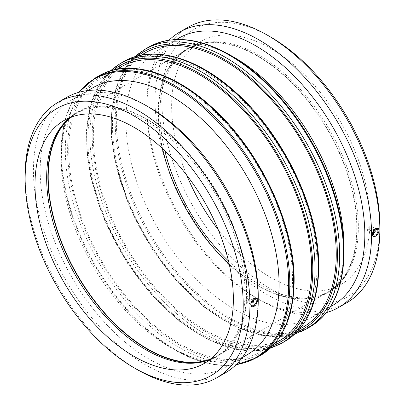 <?xml version="1.0" encoding="UTF-8"?>
<svg xmlns="http://www.w3.org/2000/svg" width="405" height="405" viewBox="0 0 405 405"><rect width="100%" height="100%" fill="white"/><g stroke="black" fill="none" stroke-linecap="round" stroke-linejoin="round"><path stroke-width="0.3" stroke-dasharray="2.02 1.52" d="M373.668 232.526A1.245 0.719 -60 0 1 373.511 232.035A1.245 0.719 -60 0 1 373.982 230.86A1.245 0.719 -60 0 1 374.893 230.399L370.165 227.645A1.245 0.719 -60 0 1 370.423 228.218A1.245 0.719 -60 0 1 369.881 229.473A1.245 0.719 -60 0 1 368.92 229.807A1.245 0.719 -60 0 1 368.661 229.235A1.245 0.719 -60 0 1 369.208 227.98A1.245 0.719 -60 0 1 370.165 227.645M252.052 302.743A1.245 0.719 -60 0 1 252.153 301.381A1.245 0.719 -60 0 1 253.277 300.616M92.937 87.708A154.199 89.024 -120 0 0 61.003 158.294A154.199 89.024 -120 0 0 170.034 347.146A154.199 89.024 -120 0 0 247.131 354.78M292.521 279.718A158.228 91.353 -120 0 0 223.454 120.482A158.228 91.353 -120 0 0 101.523 78.094A158.228 91.353 -120 0 0 101.518 260.8A158.228 91.353 -120 0 0 259.752 352.153A158.228 91.353 -120 0 0 292.521 279.718M120.655 67.048A158.228 91.353 -120 0 0 120.649 249.753A158.228 91.353 -120 0 0 278.883 341.111M317.12 265.518A158.228 91.353 -120 0 0 248.052 106.282A158.228 91.353 -120 0 0 126.117 63.889A158.228 91.353 -120 0 0 126.117 246.599A158.228 91.353 -120 0 0 284.345 337.952A158.228 91.353 -120 0 0 317.12 265.518M145.248 52.847A158.228 91.353 -120 0 0 145.248 235.553A158.228 91.353 -120 0 0 303.477 326.906M234.966 57.854A154.199 89.024 -120 0 0 157.869 50.22A154.199 89.024 -120 0 0 157.869 228.268A154.199 89.024 -120 0 0 312.063 317.292A154.199 89.024 -120 0 0 343.997 246.706M371.75 227.453A3.119 1.797 120 0 0 371.101 226.025A3.119 1.797 120 0 0 368.702 226.861A3.119 1.797 120 0 0 367.34 229.999A3.119 1.797 120 0 0 367.983 231.427A3.119 1.797 120 0 0 370.388 230.592A3.119 1.797 120 0 0 371.75 227.453M248.807 298.434A1.245 0.719 120 0 0 248.548 297.862A1.245 0.719 120 0 0 247.587 298.196A1.245 0.719 120 0 0 247.045 299.452A1.245 0.719 120 0 0 247.303 300.019A1.245 0.719 120 0 0 248.26 299.685A1.245 0.719 120 0 0 248.807 298.434M245.719 300.216A3.119 1.797 -60 0 1 247.08 297.078A3.119 1.797 -60 0 1 249.485 296.242A3.119 1.797 -60 0 1 250.128 297.67A3.119 1.797 -60 0 1 248.766 300.804A3.119 1.797 -60 0 1 246.367 301.639A3.119 1.797 -60 0 1 245.719 300.216M256.421 298.45L257.403 300.596L255.327 305.269L251.748 306.544M378.042 228.233L379.019 230.379L378.027 233.624L375.668 236.08L374.407 236.52L373.364 236.333M270.829 37.154A154.199 89.024 -120 0 0 161.792 100.101A154.199 89.024 -120 0 0 270.824 288.952A154.199 89.024 -120 0 0 379.86 226.005M218.32 229.898A140.262 80.98 -120 0 0 340.954 284.523A140.262 80.98 -120 0 0 370.008 220.315A140.262 80.98 -120 0 0 308.782 79.157A140.262 80.98 -120 0 0 200.693 41.583A140.262 80.98 -120 0 0 186.68 175.102M187.971 27.332A158.968 91.778 -120 0 0 187.971 210.889A158.968 91.778 -120 0 0 346.933 302.667M169.067 40.161A158.968 91.778 -120 0 0 146.762 104.89A158.968 91.778 -120 0 0 259.165 299.578A158.968 91.778 -120 0 0 326.374 312.625M178.696 38.191A154.199 89.024 -120 0 0 146.762 108.783A154.199 89.024 -120 0 0 255.793 297.629A154.199 89.024 -120 0 0 332.89 305.269M149.207 107.371A154.199 89.024 -120 0 0 72.11 99.731A154.199 89.024 -120 0 0 72.11 277.779A154.199 89.024 -120 0 0 226.304 366.808A154.199 89.024 -120 0 0 258.238 296.217M66.354 97.549A158.968 91.778 -120 0 0 66.349 281.105A158.968 91.778 -120 0 0 225.317 372.883M25.14 175.102A158.968 91.778 -120 0 0 137.548 369.795M209.891 359.635A140.262 80.98 -120 0 0 215.966 356.689A140.262 80.98 -120 0 0 245.015 292.476A140.262 80.98 -120 0 0 183.789 151.323A140.262 80.98 -120 0 0 75.705 113.744A140.262 80.98 -120 0 0 70.116 117.531M205.497 361.149A140.732 81.253 -120 0 0 206.378 360.916A140.732 81.253 -120 0 0 246.898 291.772A140.732 81.253 -120 0 0 178.433 143.071A140.732 81.253 -120 0 0 67.245 119.931A140.732 81.253 -120 0 0 66.607 120.579M210.6 359.063A140.262 80.98 -120 0 0 217.52 355.792A140.262 80.98 -120 0 0 246.569 291.58A140.262 80.98 -120 0 0 185.343 150.422A140.262 80.98 -120 0 0 77.259 112.848A140.262 80.98 -120 0 0 70.961 117.202M229.2 264.004A140.262 80.98 -120 0 0 327.741 292.152A140.262 80.98 -120 0 0 356.795 227.944A140.262 80.98 -120 0 0 295.569 86.786A140.262 80.98 -120 0 0 187.48 49.207A140.262 80.98 -120 0 0 162.587 148.625M357.124 228.136A140.732 81.253 -120 0 0 302.515 94.061A140.732 81.253 -120 0 0 198.622 44.084A140.732 81.253 -120 0 0 187.247 211.309A140.732 81.253 -120 0 0 337.755 285.069A140.732 81.253 -120 0 0 357.124 228.136M228.496 260.987A140.262 80.98 -120 0 0 329.295 291.256A140.262 80.98 -120 0 0 339.041 283.789A140.262 80.98 -120 0 0 358.349 227.048A140.262 80.98 -120 0 0 303.917 93.418A140.262 80.98 -120 0 0 200.374 43.608A140.262 80.98 -120 0 0 189.034 48.311A140.262 80.98 -120 0 0 164.845 150.741M94.912 78.18A161.458 93.221 -120 0 0 94.912 264.617A161.458 93.221 -120 0 0 256.37 357.833M236.161 364.616A160.987 92.947 60 0 1 174.833 349.915A160.987 92.947 60 0 1 61.003 152.751A160.987 92.947 60 0 1 78.934 92.289M260.223 355.61A161.458 93.221 60 0 1 98.764 262.389A161.458 93.221 60 0 1 98.764 75.953M293.666 280.376A159.843 92.284 -120 0 0 124.122 69.468A159.843 92.284 -120 0 0 124.122 295.523A159.843 92.284 -120 0 0 293.666 280.376M120.179 63.59A161.458 93.221 -120 0 0 120.179 250.027A161.458 93.221 -120 0 0 281.637 343.248M272.545 345.951A159.843 92.284 60 0 1 119.845 250.219A159.843 92.284 60 0 1 113.289 70.116M284.821 341.41A161.458 93.221 60 0 1 123.363 248.189A161.458 93.221 60 0 1 123.363 61.752M318.259 266.176A159.843 92.284 -120 0 0 148.721 55.267A159.843 92.284 -120 0 0 148.721 281.323A159.843 92.284 -120 0 0 318.259 266.176M144.777 49.39A161.458 93.221 -120 0 0 144.777 235.826A161.458 93.221 -120 0 0 306.236 329.047M297.138 331.751A159.843 92.284 60 0 1 144.443 236.019A159.843 92.284 60 0 1 137.887 55.91M310.088 326.82A161.458 93.221 60 0 1 148.625 233.604A161.458 93.221 60 0 1 148.63 47.167M230.167 55.085A160.987 92.947 -120 0 0 116.331 120.806A160.987 92.947 -120 0 0 230.161 317.971A160.987 92.947 -120 0 0 343.997 252.249M78.626 92.375L71.007 104.455L65.478 118.741L61.003 152.751L61.003 158.294M235.933 364.839L221.662 365.396L206.525 363.047L174.833 349.915L170.034 347.146M110.17 70.981L100.84 81.977L91.814 100.724L86.493 130.02L86.933 152.791L90.685 177.02L104.834 220.877L127.469 263.204L151.915 295.179L179.501 321.271L208.464 339.805L237.006 349.581L258.628 350.578L270.231 348.219M134.769 56.781L125.439 67.777L116.407 86.523L111.086 115.82L111.532 138.591L115.283 162.815L129.428 206.677L152.067 249.004L176.514 280.979L204.095 307.071L233.062 325.605L261.6 335.38L283.227 336.378L294.83 334.019M368.92 229.807L373.663 232.546M253.292 300.601L248.548 297.862M252.047 302.758L247.303 300.019M246.367 301.639L252.538 305.203M249.485 296.242L255.656 299.806M377.273 229.589L371.101 226.025M374.154 234.986L367.983 231.427M255.793 297.629L259.165 299.578M146.762 108.783L146.762 104.89M176.428 39.503L157.869 50.22M330.622 306.58L312.063 317.292M141.198 55.186L126.117 63.889M299.427 329.245L284.345 337.952M116.605 69.387L101.523 78.094M274.833 343.45L259.752 352.153M88.057 90.523L72.11 99.731M242.256 357.6L226.304 366.808M75.705 113.744L64.046 120.477M215.966 356.689L204.307 363.417M204.626 361.392L206.378 360.916M65.959 121.211L67.245 119.931M187.48 49.207L77.259 112.848M327.741 292.152L217.52 355.792M200.374 43.608L198.622 44.084M339.041 283.789L337.755 285.069M200.693 41.583L189.034 48.311M340.954 284.523L329.295 291.256"/><path stroke-width="0.61" d="M375.015 230.445L374.908 230.384A1.245 0.719 -60 0 1 375.015 230.445A1.245 0.719 -60 0 1 375.015 231.883A1.245 0.719 -60 0 1 373.769 232.607A1.245 0.719 -60 0 1 373.668 232.526M253.277 300.616A1.245 0.719 -60 0 1 253.398 300.662A1.245 0.719 -60 0 1 253.657 301.234A1.245 0.719 -60 0 1 253.11 302.484A1.245 0.719 -60 0 1 252.153 302.818A1.245 0.719 -60 0 1 252.052 302.743M242.256 357.6L247.131 354.78A154.199 89.024 -120 0 0 279.07 284.194A154.199 89.024 -120 0 0 211.759 129.018A154.199 89.024 -120 0 0 92.937 87.708L88.057 90.523M274.833 343.45L278.883 341.111A158.228 91.353 -120 0 0 311.653 268.672A158.228 91.353 -120 0 0 242.585 109.436A158.228 91.353 -120 0 0 120.655 67.048L116.605 69.387M299.427 329.245L303.477 326.906A158.228 91.353 -120 0 0 336.251 254.472A158.228 91.353 -120 0 0 267.178 95.236A158.228 91.353 -120 0 0 145.248 52.847L141.198 55.186M230.167 55.085A160.987 92.947 -120 0 1 343.997 252.249L343.997 246.706A154.199 89.024 -120 0 0 234.966 57.854L230.167 55.085C198.764 37.417 171.583 34.779 148.63 47.167A161.458 93.221 60 0 1 273.046 90.421A161.458 93.221 60 0 1 343.526 252.907A161.458 93.221 60 0 1 310.088 326.82L306.236 329.047A161.458 93.221 -120 0 0 339.673 255.135A161.458 93.221 -120 0 0 269.198 92.649A161.458 93.221 -120 0 0 144.777 49.39L134.769 56.781M256.299 301.234A3.119 1.797 120 0 0 255.656 299.806A3.119 1.797 120 0 0 252.538 301.603A3.119 1.797 120 0 0 252.538 305.203A3.119 1.797 120 0 0 254.937 304.368A3.119 1.797 120 0 0 256.299 301.234M251.748 306.544L250.791 304.413A4.678 2.698 120 0 0 251.758 306.555A4.678 2.698 120 0 0 255.363 305.299A4.678 2.698 120 0 0 257.403 300.596A4.678 2.698 120 0 0 256.436 298.455A4.678 2.698 120 0 0 252.831 299.71A4.678 2.698 120 0 0 250.791 304.413L251.733 301.143L252.791 299.685L254.046 298.657L255.322 298.222L256.421 298.45M373.511 233.564A3.119 1.797 -60 0 1 374.873 230.425A3.119 1.797 -60 0 1 377.273 229.589A3.119 1.797 -60 0 1 377.273 233.189A3.119 1.797 -60 0 1 374.154 234.986A3.119 1.797 -60 0 1 373.511 233.564M379.019 230.379A4.678 2.698 -60 0 1 376.979 235.087A4.678 2.698 -60 0 1 373.375 236.338A4.678 2.698 -60 0 1 372.408 234.196A4.678 2.698 -60 0 1 374.448 229.493A4.678 2.698 -60 0 1 378.052 228.238A4.678 2.698 -60 0 1 379.019 230.379M373.364 236.333L372.408 234.196L374.407 229.468L378.027 228.228M326.374 312.625A158.968 91.778 -120 0 0 338.646 307.451L346.933 302.667A158.968 91.778 -120 0 0 379.86 229.898L379.86 226.005A154.199 89.024 -120 0 0 270.829 37.154L267.452 35.205A158.968 91.778 -120 0 0 187.971 27.332L179.683 32.116A158.968 91.778 -120 0 0 169.067 40.161M186.68 175.102A140.262 80.98 -120 0 0 218.32 229.898M379.86 229.898A158.968 91.778 -120 0 0 267.452 35.205M338.646 307.451A158.968 91.778 -120 0 0 371.572 234.682A158.968 91.778 -120 0 0 302.181 74.702A158.968 91.778 -120 0 0 179.683 32.116M330.622 306.58L332.89 305.269A154.199 89.024 -120 0 0 364.829 234.682A154.199 89.024 -120 0 0 297.518 79.501A154.199 89.024 -120 0 0 178.696 38.191L176.428 39.503M134.171 367.846L137.548 369.795A158.968 91.778 -120 0 0 217.029 377.668L225.317 372.883A158.968 91.778 -120 0 0 258.238 300.11L258.238 296.217A154.199 89.024 -120 0 0 149.207 107.371L145.835 105.421A158.968 91.778 -120 0 0 66.354 97.549L58.067 102.333A158.968 91.778 -120 0 0 25.14 175.102L25.14 178.995A154.199 89.024 -120 0 0 134.171 367.846A154.199 89.024 -120 0 0 243.208 304.899A154.199 89.024 -120 0 0 134.177 116.048A154.199 89.024 -120 0 0 25.14 178.995M258.238 300.11A158.968 91.778 -120 0 0 145.835 105.421M217.029 377.668A158.968 91.778 -120 0 0 249.951 304.899A158.968 91.778 -120 0 0 180.564 144.919A158.968 91.778 -120 0 0 58.067 102.333M233.356 299.209A140.262 80.98 -120 0 0 172.13 158.051A140.262 80.98 -120 0 0 64.046 120.477A140.262 80.98 -120 0 0 64.041 282.437A140.262 80.98 -120 0 0 204.307 363.417A140.262 80.98 -120 0 0 233.356 299.209M70.116 117.531A140.262 80.98 -120 0 0 65.959 121.211A140.262 80.98 -120 0 0 75.705 275.704A140.262 80.98 -120 0 0 204.626 361.392A140.262 80.98 -120 0 0 209.891 359.635M66.607 120.579A140.732 81.253 -120 0 0 77.021 274.944A140.732 81.253 -120 0 0 205.497 361.149M70.961 117.202A140.262 80.98 -120 0 0 77.259 274.808A140.262 80.98 -120 0 0 210.6 359.063M162.587 148.625A140.262 80.98 -120 0 0 229.2 264.004M164.845 150.741A140.262 80.98 -120 0 0 228.496 260.987M94.912 78.18L98.764 75.953A161.458 93.221 60 0 1 223.185 119.212A161.458 93.221 60 0 1 293.666 281.698A161.458 93.221 60 0 1 260.223 355.61L256.37 357.833A161.458 93.221 -120 0 0 289.813 283.92A161.458 93.221 -120 0 0 219.333 121.434A161.458 93.221 -120 0 0 94.912 78.18L78.626 92.375M78.934 92.289A160.987 92.947 60 0 1 206.783 110.757A160.987 92.947 60 0 1 288.669 284.194A160.987 92.947 60 0 1 236.161 364.616M270.231 348.219L281.637 343.248A161.458 93.221 -120 0 0 315.075 269.335A161.458 93.221 -120 0 0 244.6 106.849A161.458 93.221 -120 0 0 120.179 63.59L110.17 70.981M113.289 70.116A159.843 92.284 60 0 1 238.499 103.832A159.843 92.284 60 0 1 312.792 269.335A159.843 92.284 60 0 1 272.545 345.951M120.179 63.59L123.363 61.752A161.458 93.221 60 0 1 247.784 105.011A161.458 93.221 60 0 1 318.259 267.497A161.458 93.221 60 0 1 284.821 341.41L281.637 343.248M137.887 55.91A159.843 92.284 60 0 1 263.098 89.632A159.843 92.284 60 0 1 337.39 255.135A159.843 92.284 60 0 1 297.138 331.751M256.37 357.833L235.933 364.839M98.764 75.953C127.899 58.573 172.788 71.275 211.744 107.128C259.514 149.607 294.901 224.228 294.136 281.04C293.736 317.069 282.432 341.926 260.223 355.61M123.363 61.752C152.498 44.373 197.382 57.07 236.343 92.922C284.113 135.407 319.499 210.028 318.735 266.834C318.33 302.869 307.025 327.726 284.821 341.41M294.83 334.019L306.236 329.047M148.63 47.167L144.777 49.39M343.997 252.249C343.597 288.279 332.292 313.136 310.088 326.82"/></g></svg>
